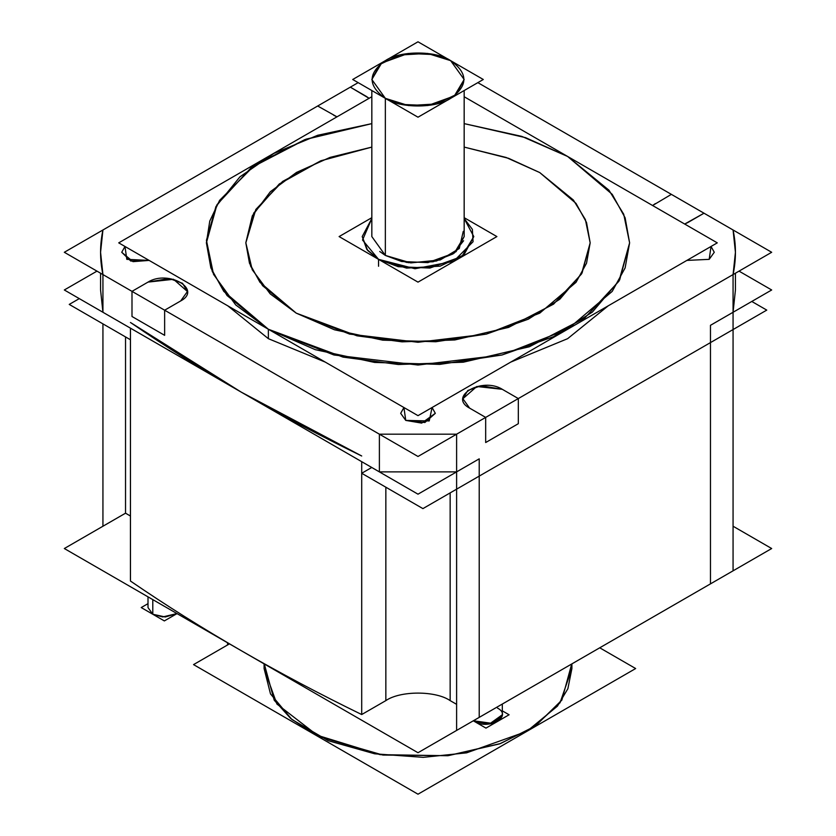 <?xml version="1.0" encoding="UTF-8"?>
<svg xmlns="http://www.w3.org/2000/svg" width="836" height="836" viewBox="0 0 836 836"><rect width="100%" height="100%" fill="white"/><g stroke="black" fill="none" stroke-linecap="round" stroke-linejoin="round"><path stroke-width="1.25" d="M130.458 328.161L130.458 581.03L130.458 328.161L130.447 339.761L69.242 304.419L130.447 339.761L69.242 304.419L130.447 339.761L69.242 304.419L130.447 339.761L69.242 304.419L79.284 298.619L69.242 304.419L79.284 298.619L69.242 304.419L79.284 298.619L69.242 304.419L79.284 298.619L69.242 304.419L130.447 339.761L130.458 581.03C200.974 629.32 278.064 673.826 361.706 714.54L385.845 700.61C400.319 690.599 435.681 690.599 450.155 700.61L456.613 704.34L450.155 700.61L450.155 492.895L450.155 700.61C435.681 690.599 400.319 690.599 385.845 700.61L385.845 487.21L385.845 700.61L361.706 714.54L385.845 700.61C400.319 690.599 435.681 690.599 450.155 700.61L456.613 704.34L450.155 700.61C435.681 690.599 400.319 690.599 385.845 700.61L385.845 487.21L385.845 700.61L361.706 714.54L361.706 473.27L371.748 467.481L361.706 473.27L422.922 508.612L766.758 310.104L422.922 508.612L361.706 473.27L422.922 508.612L766.758 310.104L422.922 508.612L361.706 473.27L422.922 508.612L766.758 310.104L422.922 508.612L361.706 473.27L422.922 508.612L766.758 310.104L422.922 508.612L361.706 473.27L361.706 714.54L361.706 461.681L361.706 473.27L371.748 467.481L361.706 473.27L361.706 461.681L361.706 714.54C278.064 673.826 200.974 629.32 130.447 581.03L130.458 328.161L130.447 581.03C200.974 629.32 278.064 673.826 361.706 714.54L361.706 461.681M739.034 271.136L771.68 289.977L710.464 325.319L710.464 583.873L479.216 717.382L479.216 458.839L479.216 476.112L479.216 458.839L418 494.18L102.932 312.277L102.932 274.574L102.932 312.277L379.387 471.88L241.155 392.084L130.447 322.477C200.974 370.776 278.064 415.283 361.706 455.996L241.155 392.084L102.932 312.277L102.932 274.574L100.571 252.284L102.932 229.984L317.68 106.005L336.992 116.841L317.68 106.005L102.932 229.984L100.571 252.284L102.932 274.574L379.387 434.187L164.64 310.208L164.64 335.34L131.994 316.489L131.994 291.356L102.932 274.574L102.932 312.277L100.571 289.977L102.932 312.277L241.155 392.084L130.447 322.477M710.464 583.873L710.464 325.319L733.067 312.277L710.464 325.319L733.067 312.277L733.067 274.574L518.32 398.563L518.32 423.695L485.674 442.537L485.674 417.404L456.613 434.187L456.613 471.88L479.216 458.839L479.216 717.382L710.464 583.873L710.464 325.319L710.464 583.873L479.216 717.382M733.067 526.231L771.68 548.531L418 752.724L64.32 548.531L125.536 513.189L130.447 516.031L125.536 513.189L130.447 516.031L125.536 513.189L125.536 336.918L125.536 513.189L102.932 526.231L102.932 323.866M350.326 87.153L369.084 98.314L350.326 87.153L358.153 82.639L350.326 87.153L366.356 96.412L350.326 87.153L358.153 82.639L102.932 229.984L317.68 106.005L336.992 116.841L317.68 106.005M264.092 668.539L276.915 704.037L319.038 736.589L382.888 755.054L448.253 755.66L499.573 743.883L533.901 726.996L560.068 702.71L571.908 668.539L571.908 663.878L571.908 668.539L567.863 688.76L557.424 706.159L526.826 731.364L466.592 752.849L423.215 757.343L374.737 753.811L328.255 740.717L291.848 719.441L270.498 693.901L264.092 668.539L264.092 663.878L264.092 668.539M497.807 706.65L499.113 705.897M473.354 720.768L492.456 723.433L502.321 714.77L502.321 704.069L502.321 714.77L489.468 723.986L474.399 721.437L474.399 720.162L474.399 721.437C488.673 730.413 513.074 716.327 497.524 708.092C513.074 716.327 488.673 730.413 474.399 721.437L491.171 723.715L502.07 716.4M151.839 599.078L152.507 599.443M152.789 600.885L152.789 614.241L152.789 600.885L152.789 614.241L148.003 607.563L148.003 596.862L148.003 607.563L152.789 614.241L165.246 616.989L176.971 613.572L162.665 616.947L152.789 614.241L152.789 599.631L152.789 614.241L152.789 599.631L152.789 614.241L165.246 616.989L176.971 613.572L165.246 616.989L152.789 614.241L165.246 616.989L176.971 613.572M96.966 271.136L64.32 289.977L379.387 471.88L379.387 434.187L379.387 471.88L456.613 471.88L379.387 471.88L379.387 434.187L456.613 434.187L379.387 434.187L164.64 310.208L180.67 300.95L187.442 291.524L173.522 279.287L148.024 282.098L131.994 291.356L148.024 282.098L169.29 278.503L182.53 283.31L187.442 291.524L180.67 300.95L164.64 310.208L164.64 335.34L164.64 310.208L164.64 335.34L131.994 316.489L131.994 291.356L131.994 316.489L131.994 291.356L102.932 274.574C99.787 259.714 99.787 244.854 102.932 229.984C99.787 244.854 99.787 259.714 102.932 274.574L102.932 312.277M704.006 213.211L684.684 224.048L704.006 213.211L733.067 229.984L735.429 252.284L733.067 229.984L704.006 213.211L687.976 222.47L704.006 213.211L733.067 229.984L477.847 82.639L671.36 194.36L652.592 205.52L671.36 194.36L477.847 82.639L771.68 252.284L418 456.477L64.32 252.284L358.153 82.639M456.613 434.187L456.613 471.88L379.387 471.88L379.387 434.187L456.613 434.187L456.613 730.434L733.067 570.821L733.067 274.574L518.32 398.563L518.32 423.695L485.674 442.537L485.674 417.404L469.644 408.146L485.674 417.404L456.613 434.187L733.067 274.574L735.429 252.284L733.067 274.574L518.32 398.563L518.32 423.695L485.674 442.537L485.674 417.404L469.644 408.146L462.883 398.73L469.644 408.146C447.699 396.515 482.132 376.628 502.29 389.304L476.792 386.493L462.883 398.73L467.784 390.506L481.024 385.709L502.29 389.304L518.32 398.563L502.29 389.304L518.32 398.563L518.32 423.695L485.674 442.537L485.674 417.404L456.613 434.187L379.387 434.187L164.64 310.208L180.67 300.95C202.625 289.308 168.182 269.432 148.024 282.098L131.994 291.356L102.932 274.574C99.787 259.714 99.787 244.854 102.932 229.984M227.779 305.819L268.366 338.674L227.779 305.819L268.366 338.674L227.779 305.819L268.366 338.674L325.267 362.103L268.366 338.674L268.366 329.248L223.787 291.388L210.871 267.896L206.387 242.858L209.763 221.101L219.596 200.368L254.708 165.152L304.806 139.633L371.832 123.623L305.997 139.194L251.061 167.775L216.994 204.653L206.387 242.858L212.281 271.491L227.047 295.516L268.366 329.248L342.99 357.097L398.396 364.506L463.259 362.207L529.366 346.752L584.625 318.171L618.933 281.189L629.612 242.858L619.643 279.924L592.369 312.089L553.589 336.668L502.049 354.986L439.851 364.381L374.643 362.437L315.318 349.688L268.366 329.248L235.679 304.879L213.546 274.365L206.429 240.329L215.928 206.576L239.932 176.845L273.79 153.437L317.732 135.265L371.832 123.623L317.732 135.265L273.79 153.437L239.932 176.845L215.928 206.576L206.429 240.329L213.546 274.365L235.679 304.879L268.366 329.248L235.679 304.879L213.546 274.365L206.429 240.329L215.928 206.576L239.932 176.845L273.79 153.437L317.732 135.265L371.832 123.623M510.744 362.103L567.634 338.674L608.211 305.83L567.634 338.674L510.744 362.103L567.634 338.674L608.211 305.83L567.634 338.674L510.744 362.103L567.634 338.674L608.211 305.83M686.878 260.414L709.189 259.348L686.878 260.414L709.189 259.348L686.878 260.414L709.189 259.348L714.268 252.284L711.028 246.463L714.268 252.284L709.189 259.348L711.028 246.463M403.924 407.508L405.753 420.404L403.924 407.508L405.753 420.404L400.684 413.329L403.924 407.508L400.684 413.329L405.753 420.404L424.876 422.504L435.316 413.329L432.087 407.519L435.316 413.329L421.699 423.1L405.753 420.404L429.213 420.947L432.087 407.519L429.213 420.947L405.753 420.404L429.213 420.947L432.087 407.519M124.972 246.463L121.732 252.284L130.803 261.072L149.132 260.414L132.987 261.647L121.732 252.284L124.972 246.463L126.811 259.348L149.132 260.414L126.811 259.348L124.972 246.463L126.811 259.348L149.132 260.414M733.067 312.277L735.429 289.977L735.429 273.215L735.429 289.977L733.067 312.277L733.067 274.574C736.213 259.714 736.213 244.854 733.067 229.984C736.213 244.854 736.213 259.714 733.067 274.574L733.067 312.277L733.067 274.574C736.213 259.714 736.213 244.854 733.067 229.984M464.168 123.623L521.873 136.414L567.634 156.468L521.873 136.414L464.168 123.623L521.873 136.414L567.634 156.468L612.213 194.328L625.129 217.82L629.612 242.858L623.719 214.225L608.953 190.2L567.634 156.468L525.541 137.637L464.168 123.623L521.873 136.414L567.634 156.468L612.213 194.328L625.129 217.82L629.612 242.858L625.129 267.896L612.213 291.388L567.634 329.248L502.049 354.986L418 365.029L333.951 354.986L268.366 329.248L268.366 338.674L325.267 362.103L268.366 338.674L268.366 329.248L333.951 354.986L418 365.029L502.049 354.986L567.634 329.248L612.213 291.388L625.129 267.896L629.612 242.858L625.129 217.82L612.213 194.328L567.634 156.468L612.213 194.328L625.129 217.82L629.612 242.858L625.129 267.896L612.213 291.388L567.634 329.248L502.049 354.986L418 365.029L333.951 354.986L268.366 329.248L268.366 338.674L325.267 362.103M371.832 147.094L330.001 157.419L296.487 172.435L270.373 191.695L252.336 215.782L245.826 242.743L252.232 269.725L270.185 293.844L296.247 313.145L270.185 293.844L252.232 269.725L245.826 242.743L252.336 215.782L270.373 191.695L296.487 172.435L330.001 157.419L371.832 147.094L330.001 157.419L296.487 172.435L270.373 191.695L252.336 215.782L245.826 242.743L252.232 269.725L270.185 293.844L296.247 313.145L262.629 285.703L250.622 266.161L245.826 242.858L253.768 213.013L279.308 183.951L320.94 160.752L371.832 147.094L320.731 160.836L282.62 181.433L255.826 209.47L245.826 242.858L249.473 263.225L259.986 282.338L296.247 313.145L334.452 329.781L382.721 340.158L435.786 341.736L486.385 334.086L528.321 319.185L559.869 299.183L582.065 273.017L590.174 242.858L586.527 222.491L576.014 203.378L539.753 172.571L506.146 157.471L464.168 147.094L508.612 158.328L539.753 172.571L506.146 157.471L464.168 147.094L506.146 157.471L539.753 172.571L506.146 157.471L464.168 147.094M464.168 218.499L472.371 229.357L473.071 241.719L453.614 261.365L415.011 268.743L378.551 259.348L415.011 268.743L453.614 261.365L473.071 241.719L472.371 229.357L464.168 218.499L473.793 236.578L463.97 254.823L440.154 266.141L406.568 268.105L378.551 259.348L366.795 249.368L362.207 236.578L371.832 218.499L362.207 236.578L367.652 250.455L378.551 259.348L398.229 266.694L429.934 268.042L461.932 256.433L473.793 236.578L464.168 218.499L472.371 229.357L473.071 241.719L453.614 261.365L415.011 268.743L378.551 259.348L378.551 266.266L378.551 259.348L362.531 240.016L371.832 218.499L362.531 240.016L378.551 259.348L378.551 266.266L378.551 259.348L362.531 240.016L371.832 218.499M385.354 255.429L379.732 251.49L385.354 255.429L371.832 236.578L385.354 255.429L408.543 262.671L436.34 261.041L456.048 251.678L464.168 236.578L464.168 90.539L464.168 236.578L454.356 253.005L427.875 262.619L401.635 261.501L385.354 255.429L385.354 98.345L371.832 79.493L379.952 64.393L399.66 55.03L427.457 53.41L450.646 60.652L464.168 79.493L456.048 94.604L436.34 103.957L408.543 105.587L385.354 98.345L401.635 104.427L427.875 105.535L454.356 95.931L464.168 79.493L450.646 60.652L434.365 54.57L408.125 53.462L381.644 63.066L371.832 79.493L385.354 98.345C367.735 85.784 367.735 73.213 385.354 60.652C400.047 50.484 435.953 50.484 450.646 60.652C468.264 73.213 468.264 85.784 450.646 98.345C435.953 108.513 400.047 108.513 385.354 98.345C367.735 85.784 367.735 73.213 385.354 60.652C400.047 50.484 435.953 50.484 450.646 60.652C468.264 73.213 468.264 85.784 450.646 98.345C435.953 108.513 400.047 108.513 385.354 98.345C367.735 85.784 367.735 73.213 385.354 60.652C400.047 50.484 435.953 50.484 450.646 60.652C468.264 73.213 468.264 85.784 450.646 98.345C435.953 108.513 400.047 108.513 385.354 98.345L385.354 255.429L410.769 262.901L440.227 259.944L459.277 248.511L463.28 231.353L459.277 248.511L440.227 259.944L410.769 262.901L385.354 255.429L385.354 98.345L385.354 255.429L406.787 262.431L433.058 261.772L453.06 253.914L463.604 240.747M751.794 301.462L766.758 310.104L751.794 301.462M227.549 642.769L227.549 644.984L229.461 643.877L193.544 664.61L418 794.2L635.653 668.539L599.736 647.806M510.974 699.053L485.946 713.495M502.321 710.851L509.093 714.77L485.967 728.114L473.301 720.799M164.358 606.309L139.34 591.846M177.023 613.603L164.347 620.918L141.221 607.563L148.003 603.655M464.168 96.736L717.278 242.858L418 415.649L118.722 242.858L371.832 96.725M296.247 313.145L356.972 335.811L402.043 341.84L454.826 339.959L508.612 327.388L553.568 304.137L581.48 274.051L590.174 242.858L585.378 219.554L573.371 200.013L539.753 172.571L576.014 203.378L586.527 222.491L590.174 242.858L586.527 263.225L576.014 282.338L539.753 313.145L486.385 334.086L418 342.269L349.615 334.086L296.247 313.145L349.615 334.086L418 342.269L486.385 334.086L539.753 313.145L576.014 282.338L586.527 263.225L590.174 242.858L586.527 222.491L576.014 203.378L539.753 172.571L576.014 203.378L586.527 222.491L590.174 242.858L586.527 263.225L576.014 282.338L539.753 313.145L486.385 334.086L418 342.269L349.615 334.086L296.247 313.145M464.168 217.684L496.897 236.578L418 282.129L339.102 236.578L371.832 217.684M418 41.8L483.292 79.493L418 117.197L352.708 79.493L418 41.8M450.155 700.61L450.155 492.895M125.536 513.189L125.536 336.918L125.536 513.189M264.301 663.993L274.218 700.223L290.656 718.438L314.994 734.562L380.066 754.647L447.688 755.723L500.524 743.538L535.489 725.93L561.855 700.108L571.699 663.993L561.855 700.108L535.489 725.93L500.524 743.538L447.688 755.723L380.066 754.647L314.994 734.562L290.656 718.438L274.218 700.223L264.301 663.993L274.218 700.223L290.656 718.438L314.994 734.562L380.066 754.647L447.688 755.723L500.524 743.538L535.489 725.93L561.855 700.108L571.699 663.993M671.36 194.36L652.592 205.52L671.36 194.36L477.847 82.639M456.613 471.88L479.216 458.839L456.613 471.88L379.387 471.88L241.155 392.084L361.706 455.996M164.64 335.34L131.994 316.489L164.64 335.34M130.458 581.03C200.974 629.32 278.064 673.826 361.706 714.54M518.32 398.563L502.29 389.304C482.132 376.628 447.699 396.515 469.644 408.146L485.674 417.404M164.64 310.208L180.67 300.95C202.625 289.308 168.182 269.432 148.024 282.098L131.994 291.356M379.387 471.88L379.387 434.187M655.33 203.618L652.592 205.52M684.684 224.048L687.976 222.47M502.29 389.304C482.132 376.628 447.699 396.515 469.644 408.146M180.67 300.95C202.625 289.308 168.182 269.432 148.024 282.098M333.71 115.263L336.992 116.841M369.084 98.314L366.356 96.412M385.845 700.61L385.845 487.21M100.571 289.977L100.571 273.215L100.571 289.977M371.832 236.578L371.832 90.539L371.832 236.578"/></g></svg>
